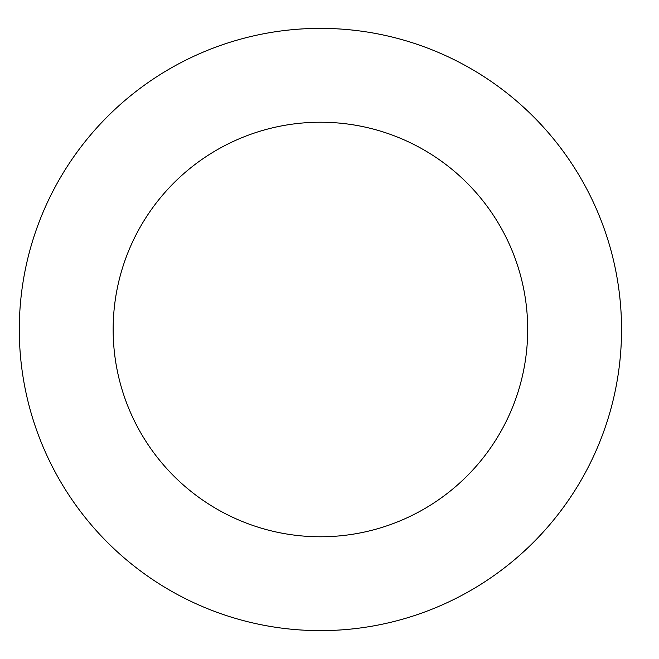 <?xml version="1.0" encoding="UTF-8"?>
<svg xmlns="http://www.w3.org/2000/svg" width="659" height="659" viewBox="0 0 659 659"><rect width="100%" height="100%" fill="white"/><g stroke="black" fill="none" stroke-linecap="round" stroke-linejoin="round"><path stroke-width="0.99" d="M527.694 329.5A207.272 207.272 0 0 1 216.786 509.003A207.272 207.272 0 0 1 216.786 149.997A207.272 207.272 0 0 1 527.694 329.5M621.544 329.5A301.122 301.122 0 0 1 169.857 590.283A301.122 301.122 0 0 1 169.857 68.717A301.122 301.122 0 0 1 621.544 329.5"/></g></svg>
